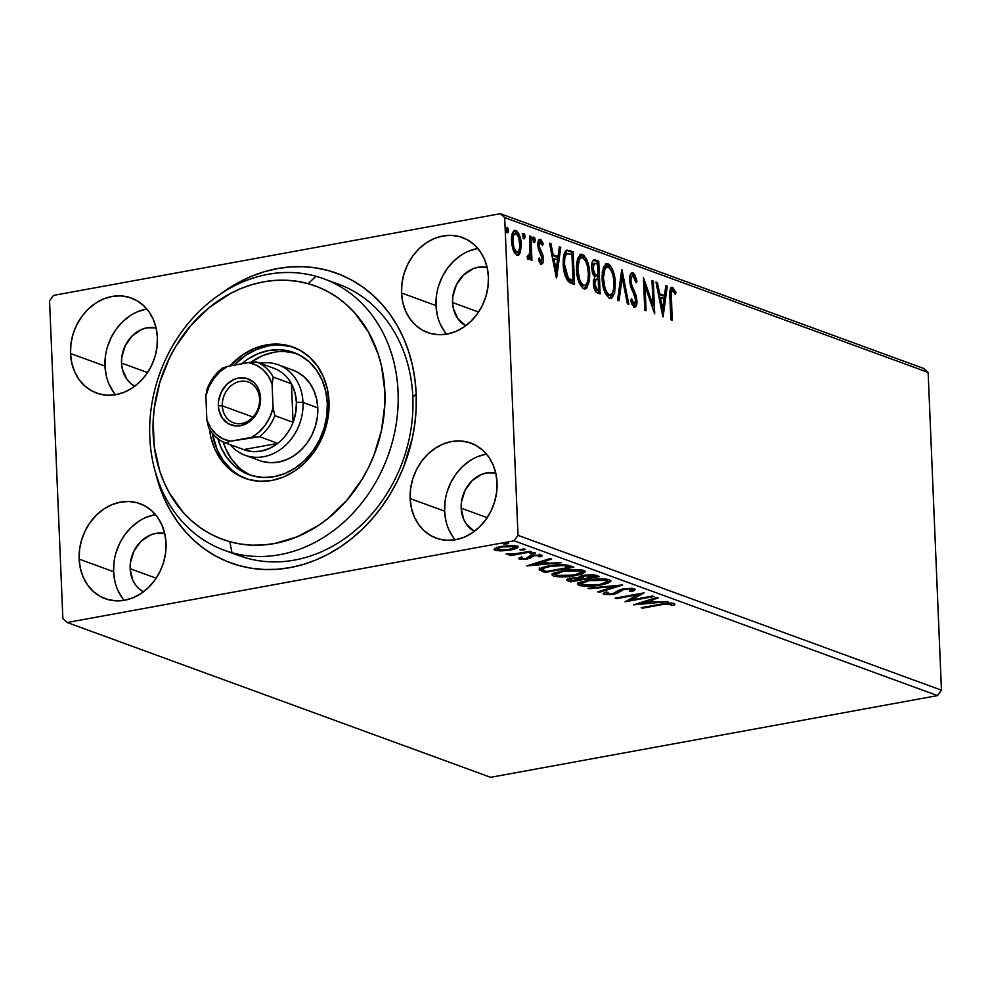 <?xml version="1.0" encoding="UTF-8"?>
<svg xmlns="http://www.w3.org/2000/svg" width="991" height="991" viewBox="0 0 991 991"><rect width="100%" height="100%" fill="white"/><g stroke="black" fill="none" stroke-linecap="round" stroke-linejoin="round"><path stroke-width="1.49" d="M323.574 278.731A144.562 121.298 110.1 0 1 389.451 451.623A144.562 121.298 110.1 0 1 231.968 552.73A144.562 121.298 110.1 0 1 224.3 550.265A144.562 121.298 110.1 0 1 158.424 377.373A144.562 121.298 110.1 0 1 315.906 276.266L308.176 283.674A134.925 113.209 110.1 0 1 378.178 443.076A134.925 113.209 110.1 0 1 229.838 541.718L231.968 552.73A144.562 121.298 -69.9 0 0 390.9 447.052A144.562 121.298 -69.9 0 0 315.906 276.266A144.562 121.298 110.1 0 1 323.574 278.731L338.34 284.132A144.562 121.298 110.1 0 1 412.838 397.193L416.183 393.885A154.2 129.387 110.1 0 1 303.605 564.362A154.2 129.387 110.1 0 1 155.438 472.323L163.849 497.693L169.969 509.944L177.178 521.303L185.404 531.684L194.583 540.962L204.629 549.051L215.431 555.889L226.889 561.389L238.905 565.514L251.342 568.227L264.101 569.491L277.046 569.292L290.053 567.632L302.998 564.536L315.757 560.039L328.219 554.167L340.247 546.982L351.731 538.559L362.557 528.983L372.628 518.33L381.845 506.711L390.107 494.249L397.354 481.044L403.51 467.232L412.306 438.332L414.87 423.529L416.17 408.664L416.183 393.885L414.932 379.342L412.417 365.171L408.664 351.52L403.709 338.501L397.602 326.25L390.392 314.89L382.154 304.522L372.975 295.244L362.941 287.142L352.127 280.317L340.669 274.804L328.665 270.679L316.216 267.966L303.469 266.715L290.524 266.913L277.517 268.561L264.572 271.658L251.801 276.155L239.351 282.026L220.671 293.881A154.2 129.387 110.1 0 1 416.183 393.885L412.838 397.193A144.562 121.298 -69.9 0 0 330.858 281.717M486.494 454.089A50.591 42.452 -69.9 0 0 444.625 511.183L410.15 498.584A50.591 42.452 110.1 0 1 470.973 443.113A50.591 42.452 110.1 0 1 497.048 482.691L495.81 473.277L492.948 464.519L488.575 456.777L482.865 450.323L476.027 445.43L468.322 442.271L460.059 440.958L451.537 441.565L443.101 444.067L435.074 448.341L427.753 454.25L421.423 461.558L416.331 469.982L412.677 479.198L410.584 488.86L410.15 498.584L411.389 507.999L414.25 516.757L418.623 524.499L424.334 530.953L431.172 535.846L438.877 539.005L447.139 540.306L455.649 539.699L464.098 537.209L472.125 532.923L479.446 527.014L485.776 519.718L490.867 511.294L494.521 502.078L496.615 492.416L497.048 482.691A50.591 42.452 110.1 0 1 436.226 538.163A50.591 42.452 110.1 0 1 410.15 498.584L444.625 511.183A50.591 42.452 -69.9 0 0 455.166 539.785M146.866 309.006A50.591 42.452 -69.9 0 0 104.984 366.1L70.522 353.502A50.591 42.452 110.1 0 1 131.345 298.043A50.591 42.452 110.1 0 1 157.408 337.609L156.182 328.194L153.32 319.436L148.947 311.694L143.237 305.24L136.399 300.347L128.694 297.189L120.419 295.888L111.909 296.495L103.473 298.985L95.446 303.271L88.125 309.18L81.795 316.488L76.703 324.912L73.037 334.128L70.956 343.778L70.522 353.502L71.761 362.929L74.61 371.675L78.983 379.429L84.693 385.871L91.544 390.776L99.236 393.935L107.511 395.236L116.021 394.629L124.457 392.139L132.497 387.853L139.818 381.944L146.135 374.635L151.227 366.212L154.893 356.995L156.974 347.345L157.408 337.609A50.591 42.452 110.1 0 1 96.598 393.08A50.591 42.452 110.1 0 1 70.522 353.502L104.984 366.1A50.591 42.452 -69.9 0 0 115.526 394.715M155.488 514.614A50.591 42.452 -69.9 0 0 113.606 571.72L79.144 559.122A50.591 42.452 110.1 0 1 139.954 503.651A50.591 42.452 110.1 0 1 166.03 543.229L164.791 533.802L161.929 525.057L157.569 517.302L151.846 510.861L145.008 505.955L137.315 502.796L129.041 501.496L120.53 502.103L112.094 504.592L104.055 508.879L96.734 514.787L90.404 522.096L85.313 530.519L81.658 539.736L79.577 549.386L79.144 559.122L80.37 568.537L83.232 577.295L87.604 585.037L93.315 591.491L100.153 596.384L107.858 599.543L116.12 600.843L124.643 600.236L133.079 597.746L141.106 593.46L148.427 587.552L154.757 580.243L159.848 571.819L163.515 562.603L165.596 552.953L166.03 543.229A50.591 42.452 110.1 0 1 105.207 598.688A50.591 42.452 110.1 0 1 79.144 559.122L113.606 571.72A50.591 42.452 -69.9 0 0 124.148 600.323M477.885 248.468A50.591 42.452 -69.9 0 0 436.003 305.575L401.541 292.964A50.591 42.452 110.1 0 1 462.351 237.506A50.591 42.452 110.1 0 1 488.427 277.084L487.188 267.657L484.339 258.911L479.966 251.157L474.243 244.715L467.405 239.81L459.713 236.651L451.438 235.35L442.927 235.957L434.492 238.447L426.452 242.733L419.131 248.642L412.801 255.951L407.71 264.374L404.055 273.59L401.974 283.24L401.541 292.964L402.767 302.391L405.629 311.137L410.001 318.891L415.712 325.333L422.55 330.238L430.255 333.397L438.517 334.698L447.04 334.091L455.476 331.601L463.503 327.315L470.824 321.406L477.154 314.097L482.245 305.674L485.912 296.458L487.993 286.808L488.427 277.084A50.591 42.452 110.1 0 1 427.604 332.542A50.591 42.452 110.1 0 1 401.541 292.964L436.003 305.575A50.591 42.452 -69.9 0 0 446.545 334.178M452.553 302.54A31.316 26.286 110.1 0 1 487.114 267.322L478.17 267.248L472.955 268.796L463.441 275.102L456.38 284.838L452.825 296.52L452.553 302.54L478.579 312.054L452.553 302.54A31.316 26.286 110.1 0 0 465.77 325.729L457.792 318.594L453.321 308.374L452.553 302.54M130.155 568.685A31.316 26.286 110.1 0 1 164.717 533.48L155.773 533.393L150.558 534.942L141.044 541.247L133.983 550.984L130.428 562.665L130.155 568.685L156.182 578.199L130.155 568.685A31.316 26.286 110.1 0 0 143.373 591.875L138.926 588.728L135.395 584.74L132.683 579.946L130.155 568.685M121.534 363.078A31.316 26.286 110.1 0 1 156.095 327.86L147.163 327.786L141.936 329.334L132.435 335.639L125.362 345.376L121.806 357.057L121.534 363.078L147.56 372.591L121.534 363.078A31.316 26.286 110.1 0 0 134.751 386.255L130.317 383.121L126.774 379.119L122.302 368.912L121.534 363.078M461.174 508.16A31.316 26.286 110.1 0 1 495.735 472.942L486.792 472.868L481.564 474.404L472.063 480.709L464.99 490.446L461.434 502.14L461.174 508.16L487.188 517.674L461.174 508.16A31.316 26.286 110.1 0 0 474.379 531.337L466.414 524.202L463.701 519.408L461.174 508.16M923.798 368.491L500.368 213.684L53.489 295.405L500.368 213.684L504.692 217.599L928.133 372.405L941.45 690.17L518.02 535.363L504.692 217.599L518.02 535.363L514.069 540.789L937.511 695.595L490.632 777.316L67.202 622.509L514.069 540.789L67.202 622.509L62.867 618.595L49.55 300.83L62.867 618.595L67.202 622.509L490.632 777.316L937.511 695.595L514.069 540.789L518.02 535.363L941.45 690.17L937.511 695.595L941.45 690.17L928.133 372.405L504.692 217.599L500.368 213.684L923.798 368.491L928.133 372.405L923.798 368.491M502.164 550.872L512.781 549.596L516.955 548.221L518.095 546.945L515.642 545.83L509.597 545.533L499.328 546.797L493.989 549.274L495.673 550.389L500.071 550.872L510.96 549.968L518.12 547.094L516.992 546.19L501.235 546.413L493.989 549.324L495.079 550.203L502.164 550.872M531.647 551.752L530.321 551.269L513.239 554.08L506.141 553.994L512.273 554.576L509.151 555.146L510.476 555.629L531.647 551.752L530.321 551.269L515.741 553.82L506.19 553.87L512.273 554.576L509.151 555.146L510.476 555.629L531.647 551.752M519.296 559.048L526.878 559.048L530.495 558.069L533.455 555.802L537.989 555.468L539.364 555.914L538.584 556.731L541.309 556.657L542.052 555.48L533.641 555.047L529.69 555.988L525.936 558.49L522.17 558.639L521.501 558.305L522.344 557.524L519.755 557.561L518.826 558.329L519.296 559.048L519.247 557.896L519.296 559.048L527.373 558.961L533.963 555.691L538.993 555.666L538.584 556.731L541.309 556.657L541.445 555.133L532.526 555.233L525.936 558.49L521.811 558.552L522.344 557.524L519.755 557.561L519.296 559.048L518.751 558.577M569.837 565.725L563.284 564.61L553.114 565.254L542.957 567.335L539.178 569.701L544.877 572.476L573.851 567.186L569.837 565.725C564.189 564.226 557.289 564.288 549.125 565.886C542.981 566.902 539.686 568.215 539.215 569.837L544.877 572.476L573.851 567.186L569.837 565.725M599.468 576.551L592.42 574.681L583.736 575.313L579.946 576.366L579.054 577.654L567.744 579.128L566.778 580.292L570.506 581.853L599.468 576.551L596.025 575.288L583.736 575.313C580.255 575.932 578.694 576.725 579.054 577.654L571.274 578.199L566.629 580.008L570.506 581.853L599.468 576.551M622.67 585.037L587.96 588.233L589.41 588.753L615.572 586.276L597.784 591.825L599.233 592.345L622.447 584.95L587.96 588.233L589.41 588.753L615.572 586.276L597.784 591.825L599.233 592.345L622.67 585.037M652.722 596.012L631.168 599.964L644.1 592.866L615.138 598.168L616.464 598.651L638.068 594.699L625.086 601.797L654.048 596.508L652.722 596.012L631.168 599.964L644.1 592.866L615.138 598.168L616.464 598.651L638.068 594.699L625.086 601.797L654.048 596.508L652.722 596.012M661.802 604.659L668.975 603.717L671.452 604.151L671.08 605.377L673.979 605.216L674.859 604.275L674.289 603.507L668.64 602.986L641.214 607.694L642.54 608.177L661.802 604.659L661.777 603.94L661.802 604.659L671.105 603.965L671.08 605.377L673.979 605.216L674.066 603.42L660.762 604.114L641.214 607.694L642.54 608.177L661.802 604.659M633.472 604.869L667.959 601.587L655.46 602.119L650.629 600.348L658.135 597.994L656.699 597.474L633.472 604.869L667.959 601.587L655.46 602.119L650.629 600.348L658.135 597.994L656.699 597.474L633.472 604.869M606.789 593.894L608.201 592.37L605.377 592.321L603.804 594.427L603.754 593.126L603.804 594.427L613.64 594.315L613.615 593.535L613.64 594.315L617.368 593.262L617.294 591.392L619.239 589.942L617.294 591.392L617.368 593.262L619.325 591.813L619.239 589.967L619.325 591.813L621.741 590.165L621.704 589.236L621.741 590.165L624.119 588.79L624.157 589.484L631.465 589.472L631.428 588.419L631.465 589.472L629.347 591.342L631.886 591.466L631.824 590.091L631.886 591.466C634.847 590.611 635.665 589.756 634.339 588.889L628.975 588.381L621.58 589.261L617.876 590.624L614.631 593.151L610.803 594.055L606.789 593.894L606.442 593.324L608.201 592.37L605.377 592.321L603.383 593.386L603.804 594.427L611.125 594.687L617.009 593.411L623.438 589.633L630.846 589.298L631.911 589.93L629.347 591.342L631.886 591.466L634.723 590.19L634.909 589.174L622.868 589.001L612.19 593.857L606.789 593.894L606.281 591.664M601.029 584.987L607.756 583.278L610.939 581.135L609.477 579.797L605.055 579.004L590.326 579.723L579.215 582.584L577.604 584.058L580.008 585.669L592.952 586.04L601.029 584.987L600.992 584.256L601.029 584.987L610.952 580.999L609.477 579.797C603.098 578.509 595.814 578.633 587.626 580.169L577.592 584.182L579.128 585.408C585.557 586.672 592.866 586.536 601.029 584.987M575.399 575.622L582.126 573.913L585.322 571.77L583.848 570.432L579.425 569.639L564.697 570.358L553.585 573.219L551.975 574.693L554.378 576.304L567.323 576.675L575.399 575.622L575.362 574.891L575.399 575.622L585.322 571.621L583.848 570.432C577.468 569.131 570.184 569.255 562.008 570.804L551.962 574.805L553.498 576.044C559.94 577.307 567.236 577.171 575.399 575.622M526.989 565.935L561.476 562.665L548.977 563.185L544.133 561.414L551.653 559.073L550.203 558.54L526.766 565.861L561.476 562.665L548.977 563.185L544.133 561.414L551.653 559.073L550.203 558.54L526.989 565.935M533.802 553.659L535.363 553.04L534.409 552.681L530.036 553.486L533.802 553.659L533.765 552.656L533.802 553.659L535.115 552.817L530.284 553.696L533.802 553.659M523.644 549.943L525.193 549.324L523.781 548.952L519.866 549.77L523.644 549.943L523.595 548.952L523.644 549.943L524.945 549.101L520.126 549.98L523.644 549.943M507.07 543.886L508.618 543.266L507.677 542.907L503.304 543.712L507.07 543.886L507.033 542.882L507.07 543.886L508.383 543.043L503.552 543.923L507.07 543.886M519.445 249.633L518.689 252.878L520.337 252.569L521.278 244.566L519.965 244.802L521.278 244.566C521.018 237.79 519.234 233.096 515.89 230.482L513.957 230.705L515.89 230.482C512.681 230.705 511.232 234.223 511.554 241.011L513.189 249.98L516.93 255.22L520.337 252.569L521.216 243.489L519.16 234.446L517.017 231.163L514.787 230.346L512.397 233.331L511.653 236.899L512.037 245.557L514.366 252.643L517.463 255.356L518.937 254.898L520.337 252.569L518.689 252.878L517.166 255.294M528.327 259.394L530.47 256.297L528.81 256.595L530.47 256.297L530.619 259.815L531.944 260.299L530.941 236.391L529.615 235.908L530.024 252.854L529.454 255.653L528.637 256.558L527.807 255.889L527.286 258.205L529.095 259.295L530.47 256.297L530.619 259.815L531.944 260.299L530.941 236.391L529.64 236.626L530.941 236.391L529.615 235.908L530.086 252.073L527.286 258.205L528.773 259.431M539.067 261.302L540.937 261.116L539.129 257.97L538.447 259.741L541.148 264.077L542.696 263.309L543.365 260.856L542.82 254.885L539.203 246.264L539.946 242.51L541.197 242.845L542.535 245.595L543.204 243.65L541.185 239.971L539.723 239.339L538.633 240.28L537.84 245.31L538.423 249.162L542.077 258.366L541.222 261.141L539.129 257.97L538.447 259.741L540.343 263.47L541.767 264.139M569.131 250.364L565.576 250.76L563.879 254.501L563.148 261.042L563.842 270.332L567.471 280.54L569.8 282.608L574.507 284.528L573.132 251.825L569.131 250.364L567.471 250.661L571.485 252.123L573.132 251.825L566.889 250.066L563.198 263.891C563.284 270.518 564.796 276.192 567.744 280.899L574.507 284.528L573.132 251.825L571.485 252.123L571.584 254.563L571.485 252.123L567.471 250.661L569.131 250.364M593.436 260.162L595.318 259.927C592.655 259.729 591.429 262.33 591.639 267.731L594.711 277.084L593.386 283.451C593.634 288.616 595.071 291.8 597.697 293.014L600.137 293.906L598.762 261.19L594.873 259.803L593.262 260.311L591.986 263.011L591.639 267.731L592.507 272.996L594.711 277.084L593.398 281.531L594.117 288.245L596.037 291.998L600.137 293.906L598.762 261.19L597.115 261.5L597.214 263.928L597.115 261.5L598.762 261.19L594.191 259.815M621.964 269.676L617.591 300.285L619.028 300.806L622.187 277.53L627.414 303.878L628.851 304.398L621.741 269.589L617.591 300.285L619.028 300.806L622.187 277.53L627.414 303.878L628.851 304.398L621.964 269.676M652.004 280.651L653.032 304.993L643.394 277.505L644.769 310.22L646.095 310.703L645.067 286.312L654.704 313.85L653.329 281.147L652.004 280.651L653.032 304.993L643.394 277.505L644.769 310.22L646.095 310.703L645.067 286.312L654.704 313.85L653.329 281.147L652.004 280.651M672.579 287.353L671.068 287.625L672.579 287.353C670.015 288.096 669.123 291.527 669.904 297.659L670.833 319.746L672.158 320.229L671.328 292.345L672.963 290.834L675.428 294.587L675.998 292.32L672.579 287.353L670.845 287.873L669.953 290.536L670.833 319.746L672.158 320.229L671.241 298.477L669.953 298.712L671.241 298.477C670.684 294.315 671.18 291.726 672.728 290.71L675.428 294.587L675.998 292.32L671.762 287.254M663.103 316.922L667.253 286.226L665.816 285.705L664.478 295.541L659.634 293.77L657.429 282.633L655.98 282.113L662.88 316.847L667.253 286.226L665.816 285.705L664.478 295.541L659.634 293.77L657.429 282.633L655.98 282.113L663.103 316.922M632.853 272.835C630.499 272.946 629.409 275.448 629.595 280.354L635.652 300.335L634.079 303.841L632.431 304.138L631.614 303.432L634.079 303.841L631.601 298.799L630.648 300.434L634.203 307.185C636.247 307.099 637.163 304.931 636.965 300.682L635.652 300.917L636.965 300.682L636.073 295.454L634.636 295.714L636.073 295.454L633.906 290.276L632.258 290.574L633.906 290.276L631.49 284.256L630.152 284.491L631.49 284.256L630.92 280.887L629.632 281.122L630.92 280.887C630.809 277.74 631.54 276.179 633.088 276.216L636.024 282.658L637.027 281.394L635.764 281.63L637.027 281.394L632.853 272.835L632.06 272.736L629.917 276.018L629.706 281.89L631.18 287.923L635.045 296.891L635.615 301.76L634.079 303.841L631.601 298.799L630.648 300.434L632.085 304.584L634.203 307.185L636.036 306.343L636.978 301.995L636.259 296.086L631.738 285.061L630.908 279.896L631.701 276.762L633.088 276.216L636.024 282.658L637.027 281.394L634.897 274.965L633.212 272.996L631.304 273.12L632.06 272.736M615.349 283.215L614.11 274.309L612.24 268.784L609.527 264.708L606.48 263.594L603.593 266.814L602.07 275.622L602.714 284.541L605.228 293.113L608.747 297.783L611.038 298.266L612.376 297.461L614.643 292.605L615.349 283.215L614.048 283.463L615.349 283.215C615.027 273.925 612.562 267.434 607.991 263.742L606.529 263.594L602.107 278.533C602.404 287.935 604.882 294.476 609.527 298.167L610.877 298.303L615.349 283.215M589.719 273.85L588.493 264.944L586.61 259.419L583.91 255.344L580.85 254.229L577.58 258.502L576.44 266.257L577.084 275.176L579.599 283.748L583.117 288.418L585.408 288.901L586.746 288.096L589.472 280.701L589.719 273.85L588.419 274.086L589.719 273.85C589.397 264.56 586.945 258.069 582.361 254.365L580.899 254.216L576.477 269.156C576.787 278.57 579.264 285.111 583.91 288.79L585.247 288.938L589.719 273.85M556.608 277.988L560.77 247.304L559.32 246.771L557.995 256.607L553.151 254.836L550.934 243.712L549.497 243.179L556.385 277.914L560.77 247.304L559.32 246.771L557.995 256.607L553.151 254.836L550.934 243.712L549.497 243.179L556.608 277.988M532.353 237.406L533.579 240.54L535.227 240.231L533.554 237.196L533.022 239.426L534.236 242.56L535.227 240.231L534.88 238.336L534.013 237.109L533.22 237.729L533.753 242.126L534.706 242.473L535.227 240.231L533.579 240.54L533.517 241.705M522.195 233.69L523.409 236.824L525.069 236.515L523.384 233.48L522.864 235.709L524.078 238.843L525.069 236.515L524.722 234.619L523.855 233.393L523.062 234.012L523.595 238.41L524.549 238.769L525.069 236.515L523.409 236.824L523.359 237.989M505.621 227.633L506.847 230.767L508.494 230.457L506.822 227.422L506.29 229.652L507.503 232.786L508.494 230.457L508.148 228.562L507.281 227.335L506.488 227.955L507.02 232.352L507.974 232.699L508.494 230.457L506.847 230.767L506.785 231.931M49.55 300.83L53.489 295.405L49.55 300.83M231.783 552.681A144.562 121.298 -69.9 0 0 412.838 397.193A144.562 121.298 110.1 0 1 239.066 555.666L224.3 550.265M436.436 295.851L436.003 305.575L437.242 314.989M440.091 323.747L444.464 331.49M477.389 248.555L468.954 251.057M460.926 255.331L453.605 261.24L447.275 268.549L442.184 276.972L438.517 286.188M114.039 561.996L113.606 571.72L114.845 581.135M117.694 589.893L122.066 597.635M154.992 514.701L146.557 517.203M138.517 521.477L131.196 527.385L124.878 534.694L119.787 543.118L116.12 552.334M105.418 356.376L104.984 366.1L106.223 375.527M109.084 384.273L113.445 392.027M146.371 309.093L137.935 311.583M129.908 315.869L122.587 321.778L116.257 329.086L111.165 337.51L107.511 346.726M445.058 501.458L444.625 511.183L445.851 520.597M448.712 529.355L453.085 537.097M486.011 454.175L477.575 456.665M469.536 460.951L462.215 466.848L455.885 474.156L450.794 482.58L447.139 491.796M670.919 287.65L674.338 292.618L670.919 287.65M674.351 292.618L675.998 292.32L674.351 292.618M669.668 292.642L670.449 291.081L672.728 290.71M670.709 290.97L669.829 292.035M656.141 282.881L657.429 282.633L656.141 282.881M658.346 294.005L659.634 293.77L658.346 294.005M658.396 294.216L662.818 295.838L664.478 295.541L662.818 295.838L658.396 294.216M665.704 286.51L667.253 286.226L665.704 286.51M664.379 295.553L663.958 298.65L664.379 295.553M662.558 309.019L662.062 312.698L662.558 309.019M662.669 308.994L660.34 297.337L659.052 297.573L664.057 298.687L662.669 308.994L661.369 309.229L662.669 308.994L660.34 297.337L664.057 298.687L662.669 308.994M652.041 281.382L653.329 281.147L652.041 281.382M652.673 305.055L652.834 309.093L652.673 305.055M643.766 286.548L645.067 286.312L643.766 286.548M643.605 282.509L644.906 286.337L643.605 282.509M651.533 305.265L653.032 304.993L651.533 305.265M631.255 273.157L634.067 277.133L631.205 273.132M631.18 276.452L633.088 276.216M630.895 276.464L629.632 277.889M634.203 307.185L634.909 307.26M635.293 303.097L634.029 307.099M632.431 304.138L634.079 303.841M633.856 307.26L634.797 305.773M635.243 303.618L635.33 302.292M629.719 277.666L630.92 276.452M621.134 274.111L621.815 277.591L621.134 274.111M620.626 277.814L622.187 277.53L620.626 277.814M613.429 290.425L610.022 298.303M605.736 263.891L607.991 263.742L606.331 264.04L610.976 270.023M609.948 298.341L612.624 294.228M611.806 296.247L612.252 295.293M613.268 291.478L613.441 290.375M611.125 270.394L610.567 269.044M609.49 267.013L605.563 263.854M602.156 272.599L602.639 270.692M602.999 269.725L605.303 267.31M608.895 295.157L606.43 294.277L604.448 291.354M609.329 294.785C605.65 291.738 603.68 286.473 603.432 279.016L602.144 279.251L603.432 279.016C603.024 271.435 604.609 267.471 608.177 267.112C611.831 270.109 613.776 275.325 614.024 282.745C614.42 290.276 612.859 294.29 609.329 294.785L607.681 295.095L609.329 294.785L606.938 292.518L605.067 288.505L603.395 277.839L604.981 268.784L606.95 267.013L608.796 267.409L611.558 271.2L613.057 275.622L614.024 282.745L613.64 289.459L612.165 293.522L610.543 294.86L607.681 295.095L604.659 291.763M602.342 271.745L605.402 267.285L608.177 267.112M597.734 276.291L597.858 279.45L597.734 276.291M598.304 290.128L598.44 293.286L598.304 290.128M595.318 259.927L593.659 260.237L597.115 261.5L593.225 260.113M593.039 274.445L595.294 274.817L593.634 275.126L595.764 276.278L597.424 275.981L595.294 274.817L592.965 268.214L594.588 263.272L597.573 264.064L598.093 276.229L595.232 276.068L592.717 273.937M591.429 266.158L593.114 263.556M594.29 288.839L595.641 289.868L597.3 289.558L594.711 283.884L596.21 279.115L598.23 279.573L598.663 290.066L597.016 290.363L598.663 290.066L597.3 289.558L595.641 289.868L597.016 290.363L594.179 288.678M593.386 280.837L593.671 280.143M594.117 279.598L595.901 279.635M594.711 283.884L593.423 284.12L594.711 283.884L595.318 279.846L596.334 279.103L598.23 279.573L598.663 290.066L595.839 288.381L594.711 283.884M596.21 279.115L593.473 280.564M592.965 268.214L591.689 268.45L592.965 268.214L594.166 263.433L597.573 264.064L598.093 276.229L594.377 273.64L592.965 268.214M594.588 263.272L592.928 263.581L591.677 265.105M587.799 281.06L584.393 288.926M580.119 254.514L582.361 254.365L580.701 254.675L585.347 260.645M584.318 288.976L586.994 284.863M586.177 286.882L586.622 285.928M587.638 282.113L587.812 280.998M585.495 261.029L584.938 259.679M583.872 257.648L579.933 254.489M576.527 263.234L577.691 259.716L579.673 257.945M583.265 285.792L580.813 284.9L578.818 281.989M583.699 285.42C580.02 282.361 578.05 277.108 577.803 269.651L576.514 269.886L577.803 269.651C577.394 262.07 578.979 258.106 582.547 257.734C586.201 260.744 588.146 265.96 588.394 273.38C588.79 280.911 587.229 284.925 583.699 285.42L582.051 285.718L583.699 285.42L581.308 283.153L579.438 279.14L577.765 268.474L579.351 259.419L581.321 257.635L583.166 258.044L585.929 261.822L587.428 266.245L588.394 273.38L588.01 280.094L586.536 284.157L584.913 285.482L582.051 285.718L579.029 282.385M576.712 262.38L579.772 257.92L582.547 257.734M572.687 280.763L572.81 283.909L572.687 280.763M565.39 276.477L566.666 278.372L568.314 278.062L566.666 278.372L570.519 280.676L573.046 280.688L568.314 278.062L564.523 264.374C564.139 259.208 564.969 255.641 567.013 253.708L571.956 254.687L573.046 280.688L571.386 280.998L568.574 279.821L565.588 276.836M566.208 253.857L563.371 257.375L565.774 253.882M566.195 253.857L567.087 253.956M564.523 264.374L563.235 264.609L564.523 264.374L564.721 258.713L566.084 254.538L567.855 253.547L571.956 254.687L573.046 280.688L569.268 278.905L567.434 276.861L565.514 271.856L564.523 264.374M549.646 243.947L550.934 243.712L549.646 243.947M551.863 255.071L553.151 254.836L551.863 255.071M551.9 255.294L556.335 256.917L557.995 256.607L556.335 256.917L551.9 255.294M559.209 247.589L560.77 247.304L559.209 247.589M557.883 256.632L557.475 259.716L557.883 256.632M556.062 270.085L555.567 273.764L556.062 270.085M556.174 270.06L553.858 258.403L552.569 258.639L557.561 259.753L556.174 270.06L554.873 270.295L556.174 270.06L553.858 258.403L557.561 259.753L556.174 270.06M538.819 250.302L539.426 251.342L541.086 251.045L539.562 248.06L538.212 248.307L539.562 248.06L539.154 245.669L537.878 245.904L539.154 245.669L540.615 242.411L542.535 245.595L543.204 243.65L541.866 243.897L543.204 243.65L540.343 239.426L539.116 239.649L540.343 239.426C538.497 239.5 537.667 241.457 537.84 245.31L538.423 249.162L542.077 258.366L540.937 261.116L539.798 261.314M539.822 261.302L540.937 261.116M540.343 239.426L539.686 239.351M538.931 239.834L541.111 242.745M538.782 242.671L540.615 242.411M541.148 264.077C542.82 264.027 543.576 262.243 543.402 258.725L542.089 258.973L543.402 258.725L542.82 254.885L541.321 255.17L542.82 254.885L541.086 251.045L539.426 251.342L541.173 255.195M541.743 260.596L540.851 263.928M540.566 264.225L541.767 260.113M540.999 254.65L538.621 249.943M541.284 243.216L540.987 242.485M540.318 241.234L538.695 239.723M540.392 259.741L540.194 260.645M533.381 242.25L532.848 237.84M529.974 253.312L530.111 256.359L529.974 253.312M527.769 259.295L528.81 256.595L527.918 259.097M527.633 256.681L528.426 256.533L527.633 256.681M527.051 256.855L528.426 256.533M523.223 238.534L522.678 234.124M516.93 255.22L518.02 255.344M515.89 230.482L514.75 230.358M516.868 233.43L514.242 230.779L517.475 234.681M516.831 255.492L518.404 253.585L519.507 249.187M511.48 237.283L513.549 233.653M516.658 252.222L515.159 252.594L513.536 251.02M516.807 252.296C514.341 250.128 513.028 246.524 512.88 241.482L511.591 241.717L512.88 241.482C512.607 236.403 513.648 233.715 516.014 233.418C518.491 235.474 519.792 239.017 519.941 244.059C520.213 249.162 519.173 251.9 516.807 252.296L515.159 252.594L516.807 252.296L513.97 247.923L512.88 241.482L513.648 235.102L516.014 233.418L518.863 237.667L519.891 247.18L518.355 251.887L515.159 252.594L513.71 251.305M511.752 236.143L513.623 233.641L516.014 233.418M506.649 232.476L506.116 228.066M567.013 253.708L565.75 253.882M642.502 607.458L642.54 608.177L642.502 607.458M674.883 604.114L674.066 603.42M673.905 603.358L673.979 605.216L673.905 603.358L671.526 603.482L673.868 603.346M671.502 602.974L671.564 604.361L671.502 602.974M671.068 602.949L671.105 603.965L671.068 602.949M650.592 599.382L650.629 600.348L650.592 599.382M652.834 601.153L651.88 601.24L652.834 601.153M650.616 600.125L649.489 599.716L650.616 600.125M640.359 603.556L648.225 601.091L648.176 600.125L648.225 601.091L651.929 602.454L651.855 600.794L651.929 602.454L640.359 603.556L640.31 602.59L640.359 603.556L648.225 601.091L651.929 602.454L640.359 603.556M631.118 598.812L629.818 599.047L631.118 598.812M638.031 593.981L638.068 594.699L638.031 593.981M616.439 597.932L616.464 598.651L616.439 597.932M639.331 593.745L638.055 594.414L639.331 593.745M631.106 598.378L631.168 599.964L631.106 598.378M635.157 589.571L634.339 588.889M633.906 588.753L631.911 589.558M631.465 589.472L631.837 587.985M615.684 591.974L616.39 591.751M603.11 593.844L603.804 594.427M631.812 589.595L634.091 588.654M599.196 591.379L599.233 592.345L599.196 591.379M615.547 585.607L615.572 586.276L615.547 585.607M589.372 588.097L589.41 588.753L589.372 588.097M577.852 582.906L580.986 584.021L579.054 583.538L579.128 585.408L578.261 583.179M607.706 581.283L599.691 584.517L582.039 584.839L580.937 583.91L588.951 580.652L606.554 580.367L607.706 581.283L607.607 579.314L607.173 580.156M588.951 580.652L588.927 579.946L588.951 580.652L599.468 579.611L606.554 580.367L606.492 579.153L607.681 581.432L599.691 584.517L586.647 585.52L582.039 584.839L581.073 583.464L588.951 580.652M580.875 581.866L580.937 583.91M582.411 577.79L581.395 577.976L582.411 577.79M570.444 580.181L570.506 581.853L570.444 580.181M567.595 578.93L569.949 579.797L567.992 579.091L568.078 580.961L567.917 579.066M579.264 576.589L580.032 576.787M580.689 577.01L581.432 579.128L572.154 580.825L570.779 580.317C569.317 579.723 569.936 579.165 572.662 578.67L580.763 578.88L580.689 577.01L581.358 577.258L579.45 576.638M570.779 580.317L569.986 579.549L572.625 577.976L572.662 578.67L577.282 578.261L581.432 579.128L581.358 577.258L581.432 579.128L572.154 580.825L569.924 579.735L569.85 577.864M581.977 577.505L585.037 575.09L585.062 575.796L593.659 576.056L593.609 574.78L593.659 576.056L595.182 576.613L595.108 575.028L595.182 576.613L584.405 578.583L581.977 577.505L585.062 575.796L595.182 576.613L584.405 578.583L581.977 577.505L581.729 575.325M552.222 573.541L555.356 574.656L553.424 574.173L553.498 576.044L552.631 573.814M584.579 570.754L582.064 572.042M582.051 572.067L577.889 574.284L566.01 576.105L556.744 575.585L555.319 574.384L556.583 573.207L563.322 571.287L563.297 570.581L563.322 571.287L573.839 570.246L580.924 570.989L580.875 569.775L582.076 571.918L574.062 575.139L556.409 575.474L555.307 574.545L563.322 571.287L580.924 570.989L582.051 572.067L584.727 570.643M581.965 569.899L581.544 570.779M555.245 572.501L555.307 574.545M582.076 571.918L581.977 569.949M570.407 565.923L569.503 566.096L570.407 565.923M544.815 570.816L544.877 572.476L544.815 570.816M539.55 568.425L543.105 569.986L542.188 569.652L542.275 571.522L542.188 569.652L539.141 567.967M543.786 568.537L543.056 568.14M542.659 569.59L543.725 568.215L550.439 566.369L550.414 565.663L550.439 566.369L563.842 565.564L563.805 564.622L563.842 565.564L568.128 566.716L568.054 565.18L568.128 566.716L569.552 567.236L546.524 571.448L542.659 569.59C542.808 568.277 545.397 567.199 550.439 566.369L563.842 565.564L569.552 567.236L569.478 565.588L569.552 567.236L546.524 571.448L542.659 569.59L542.486 567.459M544.096 560.448L544.133 561.414L544.096 560.448M546.351 562.219L545.384 562.306L546.351 562.219M544.121 561.203L543.006 560.782L544.121 561.203M533.864 564.622L541.73 562.17L541.693 561.203L541.73 562.17L545.434 563.52L545.372 561.86L545.434 563.52L533.864 564.622L533.827 563.656L533.864 564.622L541.73 562.17L545.434 563.52L533.864 564.622M521.811 558.552L522.344 557.524M542.201 555.765L541.445 555.133M541.235 555.071L541.309 556.657L541.235 555.071M539.984 554.824L539.339 554.836L539.984 554.824M538.993 555.666L538.584 556.731M533.938 555.01L533.963 555.691L533.938 555.01M532.229 555.294L532.266 556.174L532.229 555.294M531.424 555.456L531.498 557.091L531.424 555.456M528.104 556.93L531.411 555.22L530.135 556.335L530.21 558.206L530.135 556.335L528.575 556.818M527.336 558.119L527.373 558.961L527.336 558.119M520.82 557.499L521.873 557.549M510.452 554.91L510.476 555.629L510.452 554.91M496.949 548.791L495.005 548.333L495.079 550.203L494.93 548.296M517.091 546.239L515.147 547.057M510.922 549.225L510.96 549.968L510.922 549.225M494.757 548.234L498.015 548.903M514.341 547.305L517.562 545.93M497.408 547.775L496.9 547.119M497.68 549.732L497.333 548.58L502.586 546.896L502.548 546.19L502.586 546.896L514.391 546.673L514.354 545.645L515.147 547.404L508.185 549.72L497.68 549.732C496.404 548.642 498.039 547.689 502.586 546.896L514.391 546.673C515.766 547.75 514.193 548.68 509.647 549.472L497.68 549.732L496.875 547.255M514.391 546.673L515.159 547.305L515.085 545.434M292.779 370.089L297.721 372.319L304.237 376.976L309.688 383.108L313.862 390.491L316.587 398.816L317.777 407.784L317.368 417.05L315.386 426.254L311.905 435.024L307.061 443.051L301.041 450.025L294.079 455.649L286.424 459.737L278.397 462.116L270.283 462.71L262.404 461.472A48.187 40.433 110.1 0 1 259.853 460.654L245.074 455.253A48.187 40.433 110.1 0 1 230.172 444.662A48.187 40.433 -69.9 0 0 276.91 451.735A48.187 40.433 -69.9 0 0 302.998 402.433L296.408 402.284A43.369 36.394 110.1 0 1 293.076 422.315A43.369 36.394 110.1 0 1 277.79 443.361A43.369 36.394 110.1 0 1 243.675 449.604L252.098 451.574L260.93 451.153L269.651 448.366L277.79 443.361L243.675 449.604L225.453 442.94L230.445 441.218L259.568 436.697L277.79 443.361L243.675 449.604L225.453 442.94A43.369 36.394 110.1 0 1 208.655 427.753A43.369 36.394 -69.9 0 0 225.453 442.94L230.445 441.218L251.64 437.341L258.973 432.101L265.204 425.164L269.998 416.914L273.07 407.809L272.067 383.876L273.243 377.113L291.453 383.777L293.076 422.315L295.764 412.392L296.408 402.284L294.934 392.572L291.453 383.777A43.369 36.394 110.1 0 1 296.408 402.284L302.998 402.433A48.187 40.433 110.1 0 1 245.074 455.253M296.247 353.477A65.047 54.579 -69.9 0 0 295.281 353.192L290.363 351.396L279.722 349.724L268.784 350.517L257.933 353.737L247.614 359.25L241.507 363.858A65.047 54.579 110.1 0 1 290.363 351.396A65.047 54.579 110.1 0 1 293.807 352.499A65.047 54.579 110.1 0 1 323.45 430.305A65.047 54.579 110.1 0 1 252.581 475.804A65.047 54.579 110.1 0 1 249.137 474.689A65.047 54.579 110.1 0 1 217.884 438.679L220.894 447.226L226.53 457.185L233.876 465.46L242.684 471.753L252.581 475.804L263.222 477.464L274.173 476.671L285.012 473.463L295.343 467.938L304.745 460.332L312.871 450.942L319.412 440.103L324.107 428.248L326.782 415.824L327.327 403.325L325.729 391.222L322.05 379.974L316.414 370.015L309.068 361.727L300.261 355.447L290.363 351.396L295.281 353.192A65.047 54.579 -69.9 0 0 250.624 362.384L262.863 355.534L273.702 352.325M238.806 467.269L231.448 458.982L225.824 449.022L223.235 441.974A65.047 54.579 -69.9 0 0 251.627 475.519M294.228 347.544A69.865 58.63 -69.9 0 0 291.763 346.788L277.876 344.1L266.121 344.955L254.464 348.398L243.377 354.332L229.912 365.976A69.865 58.63 110.1 0 1 289.298 345.884L291.763 346.788A69.865 58.63 -69.9 0 0 233.888 365.245L245.842 355.224L256.929 349.303L268.573 345.847M231.101 469.3L223.198 460.406L217.153 449.716L212.359 433.302A69.865 58.63 -69.9 0 0 246.264 478.752M248.729 479.508A69.865 58.63 110.1 0 1 245.025 478.319A69.865 58.63 110.1 0 1 209.448 429.14L210.736 436.734L214.688 448.812L220.733 459.514L228.636 468.409L238.088 475.16L248.729 479.508L260.15 481.292L271.906 480.449L283.55 476.993L294.649 471.072L304.745 462.896L313.478 452.8L320.502 441.168L325.543 428.434L328.417 415.093L329 401.665L327.29 388.658L323.326 376.58L317.281 365.89L309.39 356.995L299.939 350.232L289.298 345.884A69.865 58.63 110.1 0 1 293.002 347.073A69.865 58.63 110.1 0 1 324.837 430.639A69.865 58.63 110.1 0 1 248.729 479.508M231.968 552.73L246.734 558.131L231.968 552.73L229.838 541.718L240.726 544.071L251.887 545.161L263.222 544.976L274.606 543.526L297.089 536.849L318.507 525.416L328.554 518.033L346.825 500.306L362.111 479.223L368.441 467.665L373.818 455.575L381.498 430.292L384.855 404.316L384.867 391.395L381.547 366.274L378.252 354.332L368.553 332.233L355.026 313.23L346.974 305.129L338.191 298.056L328.727 292.085L318.693 287.279L308.176 283.674L297.288 281.32L286.126 280.23L274.804 280.416L263.42 281.878L252.098 284.59L240.924 288.542L230.036 293.695L209.473 307.359L191.201 325.085L175.915 346.169L169.585 357.726L159.836 382.315L154.299 408.069L153.171 421.076L154.262 446.718L159.774 471.059L164.122 482.444L169.473 493.159L183.001 512.161L191.04 520.275L199.835 527.348L209.299 533.307L219.333 538.113L229.838 541.718A134.925 113.209 110.1 0 1 159.836 382.315A134.925 113.209 110.1 0 1 308.176 283.674L315.906 276.266A144.562 121.298 -69.9 0 0 156.962 381.944A144.562 121.298 -69.9 0 0 231.968 552.73M291.763 346.788L280.342 345.004M295.281 353.192L284.652 351.532M290.388 369.321A48.187 40.433 110.1 0 1 292.94 370.139A48.187 40.433 110.1 0 1 314.903 427.778A48.187 40.433 110.1 0 1 262.404 461.472L259.679 460.592M259.568 399.039A21.678 18.197 -69.9 0 0 240.07 381.411A21.678 18.197 -69.9 0 0 222.331 405.839L218.367 405.753A24.577 20.625 110.1 0 1 238.472 378.067A24.577 20.625 110.1 0 1 260.571 398.035L259.568 399.039A21.678 18.197 110.1 0 1 233.504 422.798A21.678 18.197 110.1 0 1 222.331 405.839A21.678 18.197 110.1 0 1 248.394 382.068A21.678 18.197 110.1 0 1 259.568 399.039L260.571 398.035L260.36 402.767L257.573 411.934L255.096 416.022L248.468 422.439L240.466 425.734L236.329 426.031L228.574 423.863L222.48 418.351L218.961 410.336L218.367 405.753L218.577 401.033L221.365 391.866L226.914 384.223L234.371 379.28L238.472 378.067L246.623 378.401L253.684 382.315L256.458 385.449L258.589 389.215L260.571 398.035A24.577 20.625 110.1 0 1 240.466 425.734A24.577 20.625 110.1 0 1 218.367 405.753L222.331 405.839L252.978 417.05L222.331 405.839A21.678 18.197 -69.9 0 0 241.829 423.467A21.678 18.197 -69.9 0 0 259.568 399.039M317.777 407.834L302.998 402.433L317.777 407.834M274.656 368.59L273.442 368.144A43.369 36.394 110.1 0 1 274.656 368.59A43.369 36.394 110.1 0 1 291.453 383.777L293.076 422.315L274.854 415.65L273.07 407.809L272.067 383.876L268.288 376.035L262.888 369.643L256.161 365.072L248.506 362.57L227.311 366.447L222.318 368.169A43.369 36.394 -69.9 0 0 207.032 389.228L205.868 395.979L206.871 419.924L208.655 427.753L206.871 419.924L210.649 427.765L216.05 434.145L222.777 438.716L230.445 441.218A40.482 33.967 110.1 0 1 206.871 419.924L205.868 395.979A40.482 33.967 110.1 0 1 227.311 366.447L219.965 371.699L213.734 378.636L208.94 386.886L205.868 395.979L207.032 389.228A43.369 36.394 110.1 0 1 222.318 368.169L227.311 366.447L248.506 362.57A40.482 33.967 110.1 0 1 272.067 383.876L273.243 377.113L291.453 383.777A43.369 36.394 -69.9 0 0 274.656 368.59L256.434 361.938L248.506 362.57L256.434 361.938A43.369 36.394 110.1 0 1 273.243 377.113A43.369 36.394 -69.9 0 0 256.434 361.938L274.656 368.59M259.952 363.214A48.187 40.433 110.1 0 1 278.174 364.738A48.187 40.433 110.1 0 1 302.998 402.433A48.187 40.433 -69.9 0 0 259.952 363.214M277.79 443.361A43.369 36.394 -69.9 0 0 293.076 422.315L274.854 415.65A43.369 36.394 110.1 0 1 259.568 436.697L277.79 443.361M259.568 436.697A43.369 36.394 -69.9 0 0 274.854 415.65L273.07 407.809A40.482 33.967 110.1 0 1 251.64 437.341L259.568 436.697M521.501 558.267L521.415 556.397M539.389 556.001L539.315 554.13M293.113 370.2L278.174 364.738"/></g></svg>
